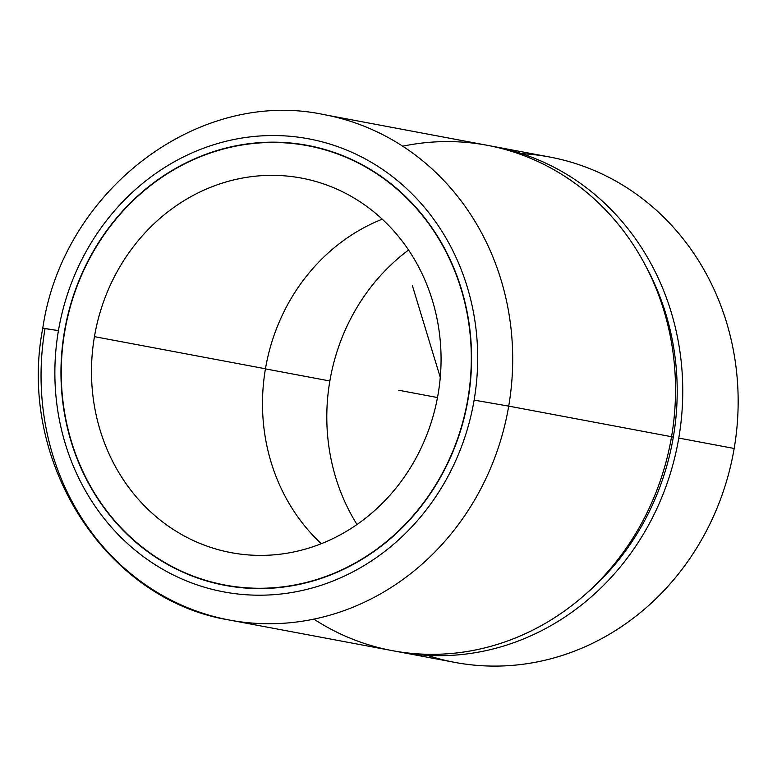 <?xml version="1.0" encoding="UTF-8"?>
<svg xmlns="http://www.w3.org/2000/svg" width="777" height="777" viewBox="0 0 777 777"><rect width="100%" height="100%" fill="white"/><g stroke="black" fill="none" stroke-linecap="round" stroke-linejoin="round"><path stroke-width="1.17" d="M427.496 655.37A257.1 235.052 -79.4 0 0 734.168 448.475A257.1 235.052 -79.4 0 0 521.755 153.661M329.856 380.983A196.6 179.74 100.6 0 1 408.566 250.029A196.6 179.74 -79.4 0 0 329.856 380.983L265.433 368.881L329.856 380.983A196.6 179.74 -79.4 0 0 357.002 524.494A196.6 179.74 100.6 0 1 329.856 380.983M494.405 146.639L549.795 157.041A257.1 235.052 100.6 0 1 734.168 448.475L678.768 438.073A257.1 235.052 -79.4 0 0 494.405 146.639A257.1 235.052 -79.4 0 0 490.782 145.989A257.1 235.052 100.6 0 1 678.768 438.073L734.168 448.475A257.1 235.052 100.6 0 1 454.846 662.392L399.456 651.981A257.1 235.052 -79.4 0 0 678.768 438.073A257.1 235.052 100.6 0 1 395.843 651.272A257.1 235.052 -79.4 0 0 399.456 651.981M673.309 437.16A251.049 229.516 -79.4 0 0 645.949 266.385A251.049 229.516 100.6 0 1 673.309 437.16A251.049 229.516 100.6 0 1 584.129 595.415A251.049 229.516 -79.4 0 0 673.309 437.16L671.542 436.713A257.1 235.052 -79.4 0 0 402.719 146.193M313.859 619.123A257.1 235.052 -79.4 0 0 671.542 436.713L508.712 406.118A257.1 235.052 -79.4 0 0 324.349 114.685A257.1 235.052 100.6 0 1 508.712 406.118L671.542 436.713A257.1 235.052 100.6 0 1 392.23 650.631L229.4 620.036A257.1 235.052 -79.4 0 0 508.712 406.118L474.116 400.116A230.478 210.713 -79.4 0 0 305.021 138.18A230.478 210.713 -79.4 0 0 58.44 330.623L45.037 328.603A257.1 235.052 -79.4 0 0 229.4 620.036A257.1 235.052 100.6 0 0 508.712 406.118L474.116 400.116A230.478 210.713 100.6 0 1 227.525 592.56A230.478 210.713 100.6 0 1 58.44 330.623A230.478 210.713 -79.4 0 0 227.525 592.56A230.478 210.713 -79.4 0 0 474.116 400.116A230.478 210.713 100.6 0 0 305.021 138.18A230.478 210.713 100.6 0 0 58.44 330.623L42.793 328.137C62.616 191.268 197.853 87.354 324.349 114.685L487.179 145.28A257.1 235.052 100.6 0 1 671.542 436.713M468.113 399.106A223.825 204.633 -79.4 0 0 303.904 144.736A223.825 204.633 -79.4 0 0 64.433 331.624A223.825 204.633 -79.4 0 0 228.642 586.004A223.825 204.633 -79.4 0 0 468.113 399.106A223.825 204.633 100.6 0 1 224.941 585.343A223.825 204.633 100.6 0 1 64.433 331.624A223.825 204.633 100.6 0 1 307.605 145.396A223.825 204.633 100.6 0 1 468.113 399.106M468.113 399.116L467.841 399.067A223.523 204.351 -79.4 0 0 307.546 145.688A223.523 204.351 -79.4 0 0 64.714 331.672A223.523 204.351 -79.4 0 0 225 585.042A223.523 204.351 -79.4 0 0 467.841 399.067L468.113 399.116M467.841 399.067A223.523 204.351 100.6 0 1 228.691 585.703A223.523 204.351 100.6 0 1 64.714 331.672A223.523 204.351 100.6 0 1 303.856 145.037A223.523 204.351 100.6 0 1 467.841 399.067M438.111 394.094A190.55 174.213 -79.4 0 0 298.31 177.535A190.55 174.213 -79.4 0 0 94.444 336.645A190.55 174.213 -79.4 0 0 234.236 553.205A190.55 174.213 -79.4 0 0 438.111 394.094A190.55 174.213 100.6 0 1 231.09 552.641A190.55 174.213 100.6 0 1 94.444 336.645A190.55 174.213 100.6 0 1 301.466 178.088A190.55 174.213 100.6 0 1 438.111 394.094M265.452 368.774L94.444 336.645L265.452 368.774A190.55 174.213 -79.4 0 0 321.299 543.686A190.55 174.213 100.6 0 1 265.452 368.774A190.55 174.213 100.6 0 1 382.265 219.182A190.55 174.213 -79.4 0 0 265.452 368.774M440.268 377.399L412.47 285.907M437.49 397.542L398.756 390.258M42.793 328.137C16.948 460.547 104.808 599.922 229.4 620.036M307.546 145.688L318.007 147.659M225 585.042L235.45 587.014"/></g></svg>
